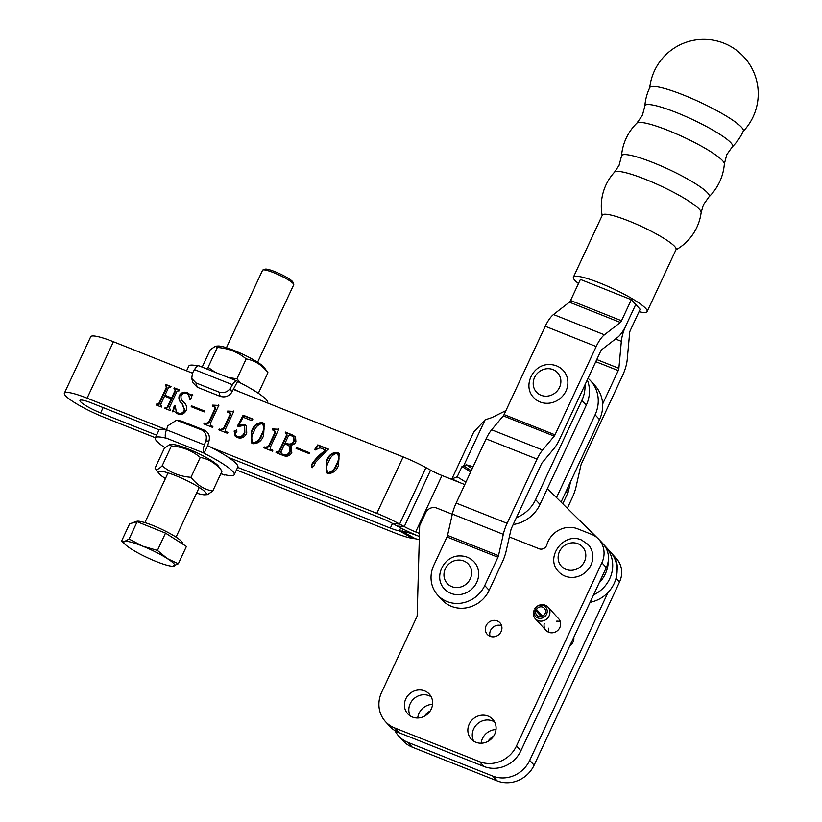 <?xml version="1.0" encoding="UTF-8"?>
<svg xmlns="http://www.w3.org/2000/svg" width="822" height="822" viewBox="0 0 822 822"><rect width="100%" height="100%" fill="white"/><g stroke="black" fill="none" stroke-linecap="round" stroke-linejoin="round"><path stroke-width="1.23" d="M544.246 623.384A8.59 7.953 -42.5 0 0 546.014 630.392A8.59 7.953 -42.5 0 0 559.844 627.566A8.59 7.953 -42.5 0 0 558.683 618.771L547.966 607.078A8.59 7.953 -42.5 0 0 545.212 605.197A8.59 7.953 -42.5 0 0 534.701 608.866L541.698 616.5M548.777 632.282A8.59 7.953 137.5 0 1 548.654 628.193M486.141 625.624A8.59 7.953 -42.5 0 0 487.292 634.42A8.59 7.953 -42.5 0 0 501.122 631.584A8.59 7.953 -42.5 0 0 499.971 622.799A8.59 7.953 -42.5 0 0 486.141 625.624M490.056 636.31A8.59 7.953 137.5 0 1 490.549 630.433A8.59 7.953 137.5 0 1 501.615 625.717M494.618 722.004A14.611 13.522 -42.5 0 0 473.636 728.919A14.611 13.522 -42.5 0 0 473.719 741.167M469.228 724.12A14.611 13.522 -42.5 0 0 471.191 739.05A14.611 13.522 -42.5 0 0 494.7 734.241A14.611 13.522 -42.5 0 0 492.738 719.301A14.611 13.522 -42.5 0 0 469.228 724.12M431.18 696.779A14.611 13.522 -42.5 0 0 410.199 703.704A14.611 13.522 -42.5 0 0 410.281 715.952M405.791 698.895A14.611 13.522 -42.5 0 0 407.753 713.835A14.611 13.522 -42.5 0 0 431.262 709.026A14.611 13.522 -42.5 0 0 429.3 694.087A14.611 13.522 -42.5 0 0 405.791 698.895M452.306 514.264L436.739 508.078A8.59 7.953 -42.5 0 0 425.662 512.794L419.682 525.628L417.144 616.14L381.613 692.33A28.647 26.51 -42.5 0 0 385.477 721.613A28.647 26.51 -42.5 0 0 394.632 727.912L479.545 761.665A28.647 26.51 -42.5 0 0 516.483 745.944L601.889 562.782A22.924 21.208 -42.5 0 0 598.806 539.355A22.924 21.208 -42.5 0 0 591.48 534.321L577.671 528.834A22.924 21.208 -42.5 0 0 548.12 541.41A22.924 21.208 -42.5 0 0 546.846 544.801A5.733 5.302 137.5 0 1 539.14 548.788L509.332 536.941M556.258 621.216A8.59 7.953 137.5 0 1 560.327 621.689M385.477 721.613L389.885 726.422A28.647 26.51 -42.5 0 0 399.04 732.721L483.953 766.474A28.647 26.51 -42.5 0 0 520.891 750.753L606.297 567.591A22.924 21.208 -42.5 0 0 603.214 544.164L598.806 539.355M587.288 379.898A33.229 30.753 -42.5 0 1 586.292 405.174L581.884 400.365A33.229 30.753 -42.5 0 0 584.997 384.809M516.391 517.675A33.229 30.753 -42.5 0 0 535.595 499.642L581.884 400.365M586.292 405.174L540.003 504.451L535.595 499.642M513.205 524.498A33.229 30.753 -42.5 0 0 540.003 504.451M505.91 410.63L491.916 417.566L485.124 419.826L463.659 465.848L461.985 466.567L457.196 476.822L451.884 478.949L459.642 482.535M473.123 466.68L466.321 464.831L463.659 465.848L471.232 470.749M451.884 478.949L473.749 432.033L485.124 419.826M588.028 378.305A33.229 30.753 137.5 0 1 590.638 380.812L595.046 385.621A33.229 30.753 137.5 0 1 599.515 419.6L561.056 502.088M590.638 380.812A33.229 30.753 137.5 0 1 595.107 414.791L556.504 497.587M676.362 112.532A48.334 7.49 25 0 1 730.902 142.802A48.334 7.49 25 0 1 732.31 146.84L726.771 154.659L724.346 163.917A48.334 7.49 25 0 0 722.559 160.67A48.334 7.49 25 0 0 668.029 130.4A48.334 7.49 25 0 0 636.875 123.136L642.414 115.316L644.838 106.048A48.334 7.49 25 0 1 676.362 112.532M653.028 162.581A48.334 7.49 25 0 1 707.557 192.851A48.334 7.49 25 0 1 708.975 196.89L703.437 204.709L701.145 212.569A47.851 7.419 25 0 0 699.388 209.281A47.851 7.419 25 0 0 645.414 179.319A47.851 7.419 25 0 0 614.517 172.168L619.069 165.366L621.504 156.098A48.334 7.49 25 0 1 653.028 162.581M644.838 106.048A51.57 51.57 0 0 1 649.801 87.574A51.57 7.994 25 0 1 690.901 98.106A51.57 7.994 25 0 1 694.96 99.883A51.57 7.994 25 0 1 741.485 127.256A51.57 7.994 25 0 1 743.273 131.16A51.57 51.57 0 0 1 732.31 146.84M578.483 283.518A40.679 6.299 25 0 1 573.396 277.178L602.321 215.148A40.679 6.299 25 0 1 628.758 220.964A40.679 6.299 25 0 1 674.657 246.436A40.679 6.299 25 0 1 676.064 249.539L647.14 311.559A40.679 6.299 25 0 1 639.013 311.743M573.396 277.178A40.679 6.299 25 0 1 599.834 282.994A40.679 6.299 25 0 1 647.14 311.559M631.337 299.691L580.394 279.429L570.56 300.503A2.867 0.997 -68.3 0 1 569.389 302.177L553.494 314.538A20.057 6.946 111.7 0 0 545.243 326.283L504.071 414.586A2.867 0.997 -68.3 0 1 503.27 415.881L491.659 429.783A20.057 6.946 111.7 0 0 486.09 438.866L456.159 503.074A20.057 6.946 111.7 0 0 452.347 514.069L447.538 535.399A2.867 0.997 -68.3 0 1 446.993 536.972L433.8 565.279A29.222 27.034 -42.5 0 0 437.736 595.149A29.222 27.034 -42.5 0 0 484.744 585.531L497.947 557.224A2.867 0.997 -68.3 0 0 498.492 555.651L503.3 534.331A20.057 6.946 111.7 0 1 507.102 523.326L537.043 459.118A20.057 6.946 111.7 0 1 542.602 450.035L554.223 436.133A2.867 0.997 -68.3 0 0 555.014 434.838L596.186 346.545A20.057 6.946 111.7 0 1 604.437 334.79L620.333 322.44A2.867 0.997 -68.3 0 0 621.514 320.755L631.337 299.691L640.153 309.298L630.33 330.372A2.867 0.997 111.7 0 0 629.673 332.622L627.217 359.625A20.057 6.946 -68.3 0 1 622.634 375.387L581.462 463.68A2.867 0.997 111.7 0 0 580.918 465.252L576.109 486.583A20.057 6.946 -68.3 0 1 572.307 497.587L567.324 508.284M602.629 404.034L618.226 370.578A2.867 0.997 -68.3 0 0 618.884 368.328L621.34 341.325A20.057 6.946 111.7 0 1 625.922 325.563L635.745 304.5L625.922 325.563A20.057 6.946 -68.3 0 1 617.671 337.318L601.776 349.669A2.867 0.997 111.7 0 0 600.594 351.343L559.422 439.647A20.057 6.946 -68.3 0 1 553.864 448.73L542.243 462.632A2.867 0.997 111.7 0 0 541.451 463.927L511.51 528.135A2.867 0.997 111.7 0 0 510.965 529.707L506.157 551.038A20.057 6.946 -68.3 0 1 502.355 562.032L489.152 590.34L484.744 585.531M437.736 595.149L442.144 599.957A29.222 27.034 -42.5 0 0 489.152 590.34M159.139 429.865L91.509 402.975A17.765 2.754 -155 0 0 79.97 400.437A17.765 2.754 -155 0 0 80.577 401.794A17.765 2.754 -155 0 0 100.623 412.921L156.581 435.167M166.476 429.721L87.101 398.177A34.956 5.415 -155 0 0 64.383 393.173A34.956 5.415 -155 0 0 65.596 395.834A34.956 5.415 -155 0 0 105.031 417.72L155.379 437.736M236.448 469.968L394.735 532.903A34.38 5.322 -155 0 0 412.808 538.441L415.459 538.8A17.19 2.661 25 0 1 419.282 539.715M311.898 467.215L311.497 464.759C315.196 458.933 319.974 454.052 325.82 450.107L319.964 447.785L315.258 449.963L314.631 449.572L317.785 444.887L328.338 449.079L315.381 462.467L313.87 466.002L311.435 466.896M283.333 455.522L276.038 452.614L276.439 451.761L278.822 451.586L286.714 434.674L285.213 432.947L285.604 432.095L295.519 436.708L295.899 441.763C294.677 444.209 292.714 445.288 290.012 445L291.029 445.945L291.81 452.655C289.734 456.005 286.909 456.96 283.333 455.522M276.603 452.84L279.264 452.069L287.145 435.146L285.984 433.256M263.646 435.455C261.632 441.013 258.005 443.767 252.786 443.716L251.193 442.626L251.717 430.707C253.772 425.18 257.409 422.477 262.629 422.621L264.211 423.7L263.646 435.455M233.366 410.99L233.849 411.185L225.434 429.228L225.608 431.283L227.879 432.454L227.478 433.307L218.868 429.885L219.269 429.033L220.347 429.464L223.471 428.488L230.088 414.309L229.389 412.788L227.242 411.935L227.643 411.082L233.746 411.401M230.407 413.63L229.389 412.788M204.236 411.904L191.187 406.726L191.588 405.863L204.627 411.051L204.236 411.904M177.1 391.097L169.209 408.01L170.431 409.623L170.031 410.476L164.76 408.38L165.16 407.527L167.256 407.25L171.212 398.783L164.554 396.132L160.598 404.609L161.831 406.202L161.431 407.054L156.159 404.958L156.56 404.105L158.667 403.818L166.547 386.905L165.325 385.292L165.725 384.439L170.997 386.535L170.596 387.388L168.489 387.676L164.945 395.279L171.613 397.92L175.158 390.327L173.935 388.714L174.326 387.861L179.607 389.957L179.206 390.81L177.1 391.097M160.598 404.609L161.708 406.458M156.714 405.184L159.108 404.301L166.989 387.388L165.839 385.497M164.945 395.279L172.045 398.403L175.589 390.799L174.439 388.919M87.101 398.177L113.415 341.736L192.44 373.157M233.427 389.443L403.129 456.909L376.815 513.349L212.035 447.836M184.262 402.749L183.84 402.297C186.44 404.547 187.19 407.322 186.08 410.62C184.097 414.041 181.333 415.131 177.778 413.898L174.449 411.555L172.538 411.812L174.377 405.4L175.189 405.431L176.257 411.699L178.261 413.076C181.087 413.918 183.142 412.88 184.416 409.952L182.022 403.581C179.217 401.444 178.312 398.752 179.319 395.505C181.364 392.423 184.046 391.488 187.375 392.7L190.776 395.074L192.358 394.683L190.499 399.739L189.8 399.749L188.68 394.724L186.789 393.481C184.303 392.587 182.402 393.399 181.097 395.927C180.665 398.495 181.58 400.622 183.84 402.297L184.087 402.554M218.385 405.03L218.868 405.225L210.442 423.268L210.627 425.323L212.888 426.495L212.487 427.358L203.887 423.936L204.288 423.073L205.356 423.505L208.49 422.529L215.097 408.359L214.398 406.828L212.261 405.976L212.662 405.123L218.755 405.441M215.415 407.671L214.398 406.828M235.4 436.297L234.568 431.529L236.839 430.245L236.397 429.762L236.849 431.55L235.174 433.358L235.554 435.239L237.764 436.729C240.949 437.15 243.158 435.67 244.411 432.259L244.658 426.258L243.507 425.498L238.431 426.546L237.455 426.012L243.148 415.213L252.857 419.076L251.707 420.648L243.096 417.227L238.914 425.169L244.627 424.584L246.425 425.796L246.734 432.937C244.771 437.304 241.678 438.866 237.455 437.612L235.174 436.071L234.126 431.047L236.828 430.04M278.319 428.858L278.802 429.053L270.387 447.106L270.572 449.151L272.832 450.322L272.431 451.186L263.831 447.764L264.222 446.911L265.3 447.332L268.434 446.356L275.041 432.187L274.343 430.656L272.205 429.803L272.596 428.95L278.699 429.269M275.36 431.499L274.343 430.656M309.123 453.61L296.084 448.422L296.485 447.569L309.524 452.758L309.123 453.61M338.572 465.242C336.558 470.8 332.931 473.544 327.711 473.503L326.118 472.414L326.642 460.495C328.697 454.967 332.335 452.264 337.554 452.408L339.137 453.487L338.572 465.242M599.125 539.705L600.142 540.712A31.513 29.16 137.5 0 1 601.067 541.677L605.475 546.486A31.513 29.16 137.5 0 1 593.556 594.923A31.513 29.16 -42.5 0 0 605.485 546.486A31.513 29.16 -42.5 0 0 604.56 545.531M590.114 602.3A31.513 29.16 -42.5 0 0 614.99 581.514A31.513 29.16 -42.5 0 0 609.893 551.295L605.485 546.486M601.067 541.677A31.513 29.16 137.5 0 1 602.588 543.486M608.301 560.666A31.513 29.16 137.5 0 1 599.176 582.87M597.132 537.732L547.39 488.587M464.779 484.579L441.989 475.517A17.19 2.661 25 0 1 430.584 470.163L425.94 467.615A34.38 5.322 -155 0 0 403.129 456.909M419.456 533.457L415.675 531.947A17.19 2.661 25 0 1 404.27 526.594L399.626 524.056A34.38 5.322 -155 0 0 376.815 513.349M237.65 467.389L390.327 528.094A17.19 2.661 -155 0 0 399.369 530.858L402.02 531.218A34.38 5.322 25 0 1 419.374 536.478A34.38 5.322 25 0 1 397.273 526.049L392.628 523.511A17.19 2.661 -155 0 0 381.223 518.158L228.465 457.422M113.415 341.736A34.956 5.415 -155 0 0 90.708 336.743L64.383 393.173M165.325 408.606L165.16 407.527M165.602 408L166.198 408.236L165.756 407.763M166.198 408.236L167.698 407.733L167.256 407.25M167.698 407.733L171.654 399.256L171.212 398.783M161.04 405.092L161.677 406.448M166.989 387.388L166.28 385.98M165.89 385.518L165.725 384.439M166.167 384.922L170.884 386.792M175.589 390.799L174.881 389.392M174.49 388.94L174.326 387.861M174.767 388.333L179.484 390.214M176.257 411.699L178.703 413.548C181.528 414.401 183.583 413.363 184.858 410.435L184.416 409.952M184.858 410.435L182.463 404.064C179.658 401.927 178.754 399.235 179.761 395.988L179.319 395.505M179.761 395.988C181.806 392.895 184.488 391.971 187.817 393.183L187.375 392.7M187.817 393.183L190.776 395.074M191.218 395.546L192.8 395.166M190.252 399.749L188.68 394.724M173.165 411.637L174.819 405.873L174.377 405.4M191.752 406.941L191.588 405.863M192.029 406.345L204.514 411.308M210.627 425.323L211.737 426.043M212.179 426.526L212.764 426.752M204.452 424.152L204.288 423.073M204.729 423.556L205.798 423.988L205.356 423.505M205.798 423.988L208.932 423.011L208.49 422.529M208.932 423.011L215.539 408.832L215.097 408.359M215.539 408.832L214.84 407.311M212.826 406.202L212.662 405.123M213.104 405.606L213.741 405.554M214.182 406.027L218.827 405.513M225.608 431.283L226.728 432.002M227.17 432.475L227.756 432.711M219.433 430.112L219.269 429.033M219.71 429.516L220.779 429.947L220.347 429.464M220.779 429.947L223.913 428.961L223.471 428.488M223.913 428.961L230.52 414.791L230.088 414.309M230.52 414.791L229.831 413.271M227.807 412.161L227.643 411.082M228.084 411.555L229.163 411.986L228.722 411.503M229.163 411.986L233.808 411.473M244.627 424.584L245.069 425.066L238.914 425.169M245.069 425.066L246.631 426.043M235.554 435.239L237.764 436.729M238.205 437.201C241.38 437.633 243.6 436.143 244.853 432.742L244.411 432.259M244.853 432.742L244.658 426.258M238 426.31L243.589 415.696L243.148 415.213M243.589 415.696L252.683 419.312M251.419 442.853L251.717 430.707M252.159 431.19C254.214 425.662 257.851 422.96 263.071 423.104L262.629 422.621M263.071 423.104L264.427 423.957M253.628 443.335L252.457 442.359L253.628 443.335C257.676 442.421 260.42 439.657 261.869 435.054C264.489 430.934 264.756 427.235 262.67 423.957M261.427 434.571C264.047 430.451 264.314 426.752 262.228 423.474C258.2 424.409 255.437 427.111 253.936 431.591C251.368 435.722 251.121 439.472 253.186 442.853C257.235 441.938 259.978 439.174 261.427 434.571L261.869 435.054M263.513 424.532L262.228 423.474M270.572 449.151L271.681 449.87M272.123 450.353L272.709 450.59M264.386 447.99L264.222 446.911M264.663 447.384L265.742 447.815L265.3 447.332M265.742 447.815L268.876 446.839L268.434 446.356M268.876 446.839L275.483 432.67L275.041 432.187M275.483 432.67L274.784 431.139M272.76 430.029L272.596 428.95M273.038 429.433L274.116 429.865L273.675 429.382M274.116 429.865L278.761 429.341M287.145 435.146L286.426 433.739M285.768 433.173L285.604 432.095M286.046 432.578L292.509 434.838M292.951 435.321L295.745 436.965M291.245 446.192L290.012 445M285.244 442.76L288.594 444.394C291.122 444.918 292.961 443.921 294.101 441.414L293.834 437.181L290.104 434.889L288.656 435.434L285.244 442.76L288.152 443.921C290.68 444.435 292.519 443.438 293.66 440.931L293.392 436.698M281.196 452.85L281.792 454.196L283.857 455.018C286.703 455.881 288.799 454.864 290.156 451.987L290.043 446.51L284.844 443.613L280.754 452.367L281.35 453.713L283.415 454.535C286.262 455.398 288.358 454.381 289.714 451.504L289.601 446.027M296.65 448.648L296.485 447.569M296.927 448.052L309.411 453.014M312.339 467.687L311.497 464.759M311.939 465.242C315.638 459.416 320.416 454.535 326.262 450.59L325.82 450.107M315.165 449.911L318.227 445.37L317.785 444.887M318.227 445.37L328.225 449.346M326.344 472.64L326.642 460.495M327.084 460.978C329.139 455.45 332.776 452.747 337.996 452.891L337.554 452.408M337.996 452.891L339.352 453.734M328.553 473.123L327.382 472.147L328.553 473.123C332.602 472.198 335.345 469.444 336.794 464.841C339.414 460.721 339.681 457.022 337.595 453.744M336.352 464.358C338.972 460.238 339.239 456.539 337.154 453.261C333.126 454.186 330.362 456.898 328.862 461.378C326.293 465.509 326.046 469.259 328.112 472.64C332.16 471.725 334.903 468.961 336.352 464.358L336.794 464.841M338.438 454.309L337.154 453.261M444.486 588.953A20.057 18.557 -42.5 0 0 458.234 594.655A20.057 18.557 -42.5 0 0 476.637 582.603A20.057 18.557 -42.5 0 0 474.058 561.847C470.246 557.85 465.519 555.878 459.878 555.929C443.603 555.467 433.05 577.65 444.486 588.953M588.213 544.606A20.057 18.557 137.5 0 1 588.778 568.711A20.057 18.557 137.5 0 1 565.063 576.119A20.057 18.557 137.5 0 1 558.652 571.722C544.493 557.861 563.573 531.659 581.534 540.013L588.213 544.606M533.725 397.591A20.057 18.557 -42.5 0 0 547.473 403.294A20.057 18.557 -42.5 0 0 565.875 391.241A20.057 18.557 -42.5 0 0 563.286 370.486C559.474 366.489 554.758 364.516 549.117 364.567C532.841 364.105 522.278 386.289 533.725 397.591M570.612 481.579L568.444 491.207A2.867 0.997 -68.3 0 1 567.899 492.779L562.772 503.783M262.937 269.965L265.167 269.174A15.474 2.394 25 0 1 274.969 271.681A15.474 2.394 25 0 1 288.758 278.586A15.474 2.394 25 0 1 292.868 282.09L293.711 284.309A17.19 2.661 -155 0 0 289.139 280.405A17.19 2.661 -155 0 0 273.818 272.74A17.19 2.661 -155 0 0 262.937 269.965A17.19 2.661 -155 0 0 262.567 270.253L226.44 347.706M257.605 362.235L293.721 284.782A17.19 2.661 -155 0 0 293.711 284.309M182.905 544.205L182.279 542.551A25.441 3.946 -155 0 0 175.507 536.776A25.441 3.946 -155 0 0 152.851 525.433A25.441 3.946 -155 0 0 136.729 521.312L133.359 522.494M121.615 540.989L129.691 523.676L137.161 521.723L165.52 533.108L186.409 546.445L178.333 563.758L167.236 558.508L157.444 550.421L142.607 546.137L129.085 539.037L124.687 541.421L121.615 540.989L123.793 543.095M165.52 533.108L157.444 550.421M137.161 521.723L129.085 539.037M172.363 566.276L178.333 563.758M132.496 522.936L134.356 522.453M124.687 541.421A28.02 4.346 -155 0 0 125.612 544.801A28.02 4.346 -155 0 0 131.397 549.065A28.02 4.346 -155 0 0 156.026 561.436A28.02 4.346 -155 0 0 171.438 566.173A28.02 4.346 -155 0 0 173.935 566.153A28.02 4.346 -155 0 0 167.236 558.508A28.02 4.346 -155 0 0 142.607 546.137A28.02 4.346 -155 0 0 124.687 541.421M569.862 645.732A8.59 7.953 -42.5 0 0 573.068 641.992A8.59 7.953 -42.5 0 0 573.807 637.266M496.005 729.576A14.611 13.522 -42.5 0 0 482.452 738.546A14.611 13.522 -42.5 0 0 481.147 743.201M432.567 704.362A14.611 13.522 -42.5 0 0 419.015 713.321A14.611 13.522 -42.5 0 0 417.71 717.986M394.94 730.635A28.647 26.51 -42.5 0 0 398.701 736.039A28.647 26.51 -42.5 0 0 407.856 742.338L492.768 776.091A28.647 26.51 -42.5 0 0 529.707 760.371L607.992 592.487M617.127 570.283A22.924 21.208 -42.5 0 0 612.03 553.781A22.924 21.208 -42.5 0 0 611.506 553.237M430.163 710.989A14.611 13.522 -42.5 0 0 424.532 716.157M398.701 736.039L403.109 740.848A28.647 26.51 -42.5 0 0 412.264 747.147L497.176 780.9A28.647 26.51 -42.5 0 0 534.115 765.179L619.521 582.017A22.924 21.208 -42.5 0 0 616.438 558.59L612.03 553.781M493.601 736.214A14.611 13.522 -42.5 0 0 487.96 741.382M547.966 607.078A8.59 7.953 -42.5 0 1 548.202 617.404A8.59 7.953 -42.5 0 1 538.04 620.579A8.59 7.953 -42.5 0 1 535.286 618.699A8.59 7.953 -42.5 0 1 533.704 611.013L534.259 610.263A6.874 6.36 -42.5 0 0 537.722 617.928A6.874 6.36 -42.5 0 0 546.589 614.147A6.874 6.36 -42.5 0 0 543.465 605.609A6.874 6.36 -42.5 0 0 535.06 608.547L534.701 608.866M534.259 610.263L535.841 610.643A5.158 4.768 -42.5 0 0 543.825 615.288A5.158 4.768 -42.5 0 0 544.4 608.28A5.158 4.768 -42.5 0 0 536.447 609.359L535.06 608.547M536.447 609.359L542.643 616.11M541.308 616.603L535.841 610.643M240.692 383.062L236.921 378.798L228.208 377.462M215.128 372.263L208.079 367.342L206.476 368.821M202.181 367.115L210.278 349.74L215.518 346.185L218.056 346.021A26.499 4.11 25 0 1 241.442 353.624A26.499 4.11 25 0 1 263.8 366.992A26.499 4.11 25 0 1 264.294 367.578L267.951 372.674L258.683 392.546M215.518 346.185L217.347 347.459C228.393 348.292 238.01 352.104 246.189 358.926C254.83 360.488 262.084 365.071 267.951 372.674M217.347 347.459L208.079 367.342M246.189 358.926L236.921 378.798M218.354 466.074A26.499 4.11 -155 0 0 217.871 465.499A26.499 4.11 -155 0 0 195.502 452.131A26.499 4.11 -155 0 0 172.127 444.517L169.579 444.692L171.418 445.966C182.463 446.788 192.071 450.61 200.26 457.433C208.901 458.995 216.155 463.577 222.022 471.181L218.354 466.074M196.592 493.087A26.499 4.11 -155 0 0 204.976 494.782A26.499 4.11 -155 0 0 205.428 492.173A26.499 4.11 -155 0 0 176.504 475.969A26.499 4.11 -155 0 0 158.738 473.215A26.499 4.11 -155 0 0 159.232 473.801A26.499 4.11 -155 0 0 165.428 478.558M204.976 494.782L207.514 494.608L212.754 491.053C204.113 489.491 196.859 484.908 190.992 477.305L200.26 457.433M212.754 491.053L222.022 471.181M190.992 477.305C179.997 476.503 170.39 472.681 162.15 465.838L171.418 445.966M162.15 465.838C158.399 469.609 156.036 470.369 155.081 468.119L164.349 448.247L169.579 444.692M158.738 473.215L155.081 468.119M166.455 429.772A43.545 6.751 -155 0 0 158.893 430.214L155.307 437.91A43.545 6.751 25 0 1 166.116 438.218L165.869 437.951A8.59 2.98 -68.3 0 1 166.455 429.783L167.924 425.755L176.525 420.206L201.349 429.814L204.39 430.194L181.405 421.059L178.374 420.679M164.934 447.682A43.545 6.751 25 0 1 156.807 441.219A43.545 6.751 25 0 1 155.307 437.91M234.239 474.715L237.825 467.019A43.545 6.751 -155 0 0 207.668 445.616L208.932 441.229L205.89 440.839L204.411 444.877A8.59 2.98 111.7 0 0 203.835 453.035L204.082 453.312A43.545 6.751 25 0 1 234.239 474.715A43.545 6.751 25 0 1 223.42 474.407L223.666 474.674A8.59 2.98 111.7 0 0 224.087 474.962A8.59 2.98 111.7 0 0 225.249 474.849M207.668 445.616L204.082 453.312M176.525 420.206L181.405 421.059M204.39 430.194C208.716 432.506 210.227 436.184 208.932 441.229M205.89 440.839C207.195 435.804 205.675 432.125 201.349 429.814M197.783 365.944A43.545 6.751 -155 0 0 188.793 366.078L186.584 370.825M237.568 381.48L237.322 381.213A8.59 2.98 111.7 0 0 236.911 380.925A8.59 2.98 111.7 0 0 232.462 384.717L230.458 388.159L231.681 392.433L237.568 381.48A43.545 6.751 -155 0 1 267.725 402.893L267.653 403.057M233.982 389.176A43.545 6.751 25 0 1 238.349 391.406M195.975 382.929L197.198 387.203L220.173 396.338L218.95 392.063L195.975 382.929L191.732 378.449L192.492 373.065L194.506 369.623A8.59 2.98 -68.3 0 1 198.955 365.831L236.911 380.925M197.198 387.203L192.965 382.723L191.732 378.449M231.681 392.433C228.783 396.389 224.951 397.694 220.173 396.338M218.95 392.063C223.718 393.43 227.56 392.125 230.458 388.159M394.632 727.912L399.04 732.721M479.545 761.665L483.953 766.474M516.483 745.944L520.891 750.753M601.889 562.782L606.297 567.591M595.107 414.791L599.515 419.6M472.208 468.643L466.321 464.831M465.899 482.165L457.196 476.822M470.687 471.9L461.985 466.567M446.993 536.972L497.947 557.224M545.243 326.283L596.186 346.545M504.071 414.586L555.014 434.838M447.538 535.399L498.492 555.651M452.347 514.069L503.3 534.331M456.159 503.074L507.102 523.326M486.09 438.866L537.043 459.118M491.659 429.783L542.602 450.035M503.27 415.881L554.223 436.133M553.494 314.538L604.437 334.79M569.389 302.177L620.333 322.44M570.56 300.503L621.514 320.755M441.989 475.517L415.675 531.947M390.327 528.094L392.505 523.439M100.623 412.921L103.11 407.589M425.94 467.615L399.626 524.056L392.628 523.511M430.584 470.163L404.27 526.594L397.273 526.049M412.808 538.441L399.369 530.858L400.746 527.899M415.459 538.8L402.02 531.218L403.016 529.06M458.542 560.049A14.323 13.255 -42.5 0 0 443.972 574.126A14.323 13.255 -42.5 0 0 457.063 587.555A14.323 13.255 -42.5 0 0 471.633 573.479A14.323 13.255 -42.5 0 0 458.542 560.049M565.988 569.389A14.323 13.255 -42.5 0 0 584.452 561.529A14.323 13.255 -42.5 0 0 577.948 543.732A14.323 13.255 -42.5 0 0 559.474 551.593A14.323 13.255 -42.5 0 0 565.988 569.389M547.781 368.688A14.323 13.255 -42.5 0 0 533.211 382.764A14.323 13.255 -42.5 0 0 546.291 396.183A14.323 13.255 -42.5 0 0 560.861 382.107A14.323 13.255 -42.5 0 0 547.781 368.688M618.226 370.578L595.786 361.659M621.34 341.325L615.503 339.003M618.884 368.328L596.782 359.543M568.444 491.207L566.492 490.426M567.899 492.779L565.783 491.936M407.856 742.338L412.264 747.147M492.768 776.091L497.176 780.9M529.707 760.371L534.115 765.179M616.058 578.236L619.521 582.017M203.835 453.035L165.869 437.951M220.902 473.575L223.666 474.674M166.455 429.783L204.411 444.877M232.462 384.717L194.506 369.623M743.098 131.448A54.437 54.437 0 0 0 686.791 42.066A54.437 54.437 0 0 0 649.688 88.005M708.975 196.89A51.57 51.57 0 0 0 724.346 163.917M675.92 249.857A50.142 50.142 0 0 0 701.145 212.569M614.517 172.168A50.142 50.142 0 0 0 602.177 215.467M636.875 123.136A51.57 51.57 0 0 0 621.504 156.098M199.232 487.425L176.052 537.126M125.612 544.801L123.783 543.095M171.438 566.173L172.363 566.286M168.068 472.886L144.888 522.597M535.286 618.699L546.014 630.392M220.851 473.678L224.087 474.962"/></g></svg>
